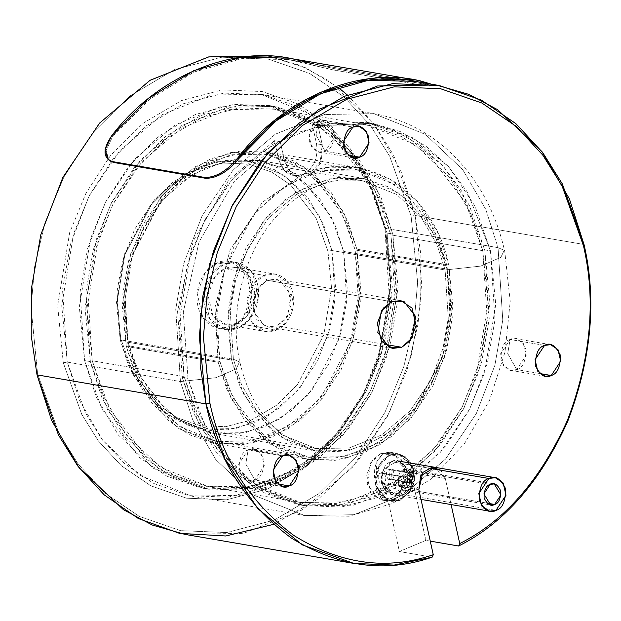 <?xml version="1.0" encoding="UTF-8"?>
<svg xmlns="http://www.w3.org/2000/svg" width="621" height="621" viewBox="0 0 621 621"><rect width="100%" height="100%" fill="white"/><g stroke="black" fill="none" stroke-linecap="round" stroke-linejoin="round"><path stroke-width="0.47" stroke-dasharray="3.1 2.33" d="M109.459 160.738L105.989 150.833L112.432 136.845L149.801 99.073L194.148 71.997L241.786 58.615L288.447 59.577L333.19 69.909L425.121 85.714L333.19 69.909L333.601 68.52L425.532 84.324L425.121 85.714C434.389 86.676 432.643 85.519 419.874 82.259L431.044 85.954L425.121 85.714L425.532 84.324L333.601 68.52L288.695 58.141M431.129 84.107L425.532 84.324L431.455 84.557L431.129 84.107M314.148 63.994L333.601 68.52L333.19 69.909L293.469 60.524L293.88 59.127L293.469 60.524C232.65 45.962 156.95 77.881 112.432 136.845L111.524 136.007L112.432 136.845L106.059 150.305L108.83 160.21M403.999 469.585L408.036 469.088L414.766 480.118L408.447 489.643L486.957 503.142L408.447 489.643L404.411 490.14L397.673 479.109L403.999 469.585L490.186 484.403L403.999 469.585C399.94 470.671 397.906 475.181 397.906 483.122C401.127 489.697 404.644 491.871 408.447 489.643C412.507 488.556 414.533 484.046 414.541 476.105C411.319 469.53 407.803 467.357 403.999 469.585M403.122 486.158L402.928 476.346L401.003 476.579L380.89 473.124L382.815 472.884L383.017 482.696L403.122 486.158L383.017 482.696C388.109 482.408 385.23 469.437 380.89 473.124C375.798 473.412 378.678 486.383 383.017 482.696L381.092 482.936L380.89 473.124L401.003 476.579L401.197 486.39L403.122 486.158C398.791 489.845 395.911 476.866 401.003 476.579C405.342 472.892 408.214 485.87 403.122 486.158M411.444 482.649L411.242 472.837L409.317 473.07L389.212 469.616L391.137 469.375L391.331 479.187L411.444 482.649L391.331 479.187C396.423 478.907 393.543 465.929 389.212 469.616C384.12 469.903 386.999 482.882 391.331 479.187L389.406 479.428L389.212 469.616L409.317 473.07L409.518 482.882L411.444 482.649C407.104 486.336 404.232 473.357 409.317 473.07C413.656 469.383 416.536 482.362 411.444 482.649M428.537 468.102L391.191 461.682L381.139 476.843L384.019 489.131L391.851 494.386L398.271 493.594L495.946 510.384L398.271 493.594C392.216 497.142 386.627 493.679 381.496 483.216C381.504 470.594 384.733 463.413 391.191 461.682C397.246 458.135 402.843 461.597 407.966 472.061C407.958 484.683 404.729 491.863 398.271 493.594L408.323 478.434L405.443 466.146L397.611 460.891L391.191 461.682L428.537 468.102M381.061 453.361L372.693 459.866L366.693 475.018L370.807 492.577L382 500.076L391.168 498.95L399.784 500.433L390.617 501.558L379.423 494.06L375.309 476.493L381.317 461.349L389.678 454.844L381.061 453.361L393.411 453.136L405.016 468.187L401.5 489.612L391.168 498.95L378.81 499.175L367.205 484.124L370.729 462.699L381.061 453.361L389.678 454.844L379.346 464.182L375.829 485.606L387.434 500.658L399.784 500.433L410.116 491.095L413.633 469.67L402.028 454.619L389.678 454.844L398.845 453.718L410.039 461.217L414.153 478.775L408.144 493.928L399.784 500.433L391.168 498.95L399.528 492.445L405.536 477.301L401.414 459.734L390.229 452.235L381.061 453.361M327.927 251.179L316.035 217.955L290.597 184.965L271.587 172.025L248.648 164.084L222.993 163.036L196.64 169.944L171.994 184.538L151.151 205.194L124.844 254.851L117.128 301.814L120.738 338.53L120.195 339.788L116.507 302.256L124.386 254.268L151.268 203.525L172.568 182.419L197.757 167.499L224.686 160.443L250.907 161.514L274.342 169.634L293.772 182.853L319.761 216.566L331.925 250.519L327.927 251.179L331.544 287.903L323.828 334.866L297.521 384.523L276.679 405.179L252.025 419.773L225.679 426.681L200.016 425.633L177.078 417.692L158.076 404.752L132.638 371.762L120.738 338.53L117.128 301.814L124.844 254.851L151.151 205.194L171.994 184.538L196.64 169.944L222.993 163.036L248.648 164.084L271.587 172.025L290.597 184.965L316.035 217.955L327.927 251.179L331.925 250.519L323.751 225.019L308.35 198.479L283.549 175.029L249.091 161.181L216.224 161.763L183.436 174.874L155.242 198.805L134.648 229.25L122.306 261.371L117.043 291.528L120.195 339.788L233.38 359.248L230.236 310.989L235.491 280.832L247.833 248.71L268.427 218.266L296.628 194.334L329.409 181.223L362.276 180.641L396.734 194.489L421.535 217.94L436.943 244.48L445.11 269.98L331.925 250.519L445.11 269.98L480.693 266.099L500.868 257.327L504.19 250.325L498.042 247.663L384.857 228.202L385.4 226.952L391.013 284.053L379.02 357.059L362.68 396.532L338.119 434.265L305.711 466.379L267.387 489.076L226.417 499.812L186.533 498.182L150.872 485.832L121.312 465.711L98.421 441.003L81.77 414.424L63.272 362.765L67.262 362.105L85.496 413.043L101.922 439.241L124.487 463.6L153.628 483.441L188.784 495.612L228.117 497.219L268.505 486.631L306.293 464.26L338.243 432.604L362.454 395.398L378.569 356.485L390.392 284.496L384.857 228.202L389.577 300.595L381.69 345.835L363.176 394.009L332.282 439.676L289.991 475.577L240.816 495.248L191.509 496.109L139.826 475.344L102.62 440.165L79.519 400.351L67.262 362.105L180.447 381.566L192.704 419.812L215.813 459.625L253.019 494.805L304.694 515.57L354.001 514.708L403.176 495.038L445.474 459.136L476.361 413.47L494.875 365.295L502.769 320.056L498.042 247.663L502.769 320.056L494.875 365.295L476.361 413.47L445.474 459.136L403.176 495.038L354.001 514.708L304.694 515.57L253.019 494.805L215.813 459.625L192.704 419.812L180.447 381.566L216.03 377.684L236.213 368.913L239.527 361.903L233.38 359.248L241.553 384.748L256.954 411.288L281.763 434.747L316.213 448.587L349.08 448.005L381.868 434.894L410.062 410.962L430.656 380.518L442.998 348.404L448.261 318.239L445.11 269.98L436.943 244.48L421.535 217.94L396.734 194.489L362.276 180.641L329.409 181.223L296.628 194.334L268.427 218.266L247.833 248.71L235.491 280.832L230.236 310.989L233.38 359.248L239.527 361.903L236.213 368.913L216.03 377.684L180.447 381.566L175.727 309.173L183.622 263.933L202.128 215.766L233.022 170.092L275.313 134.19L324.496 114.528L373.795 113.659L425.478 134.423L462.684 169.603L485.793 209.417L498.042 247.663L504.19 250.325L500.868 257.327L480.693 266.099L445.11 269.98L448.261 318.239L442.998 348.404L430.656 380.518L410.062 410.962L381.868 434.894L349.08 448.005L316.213 448.587L281.763 434.747L256.954 411.288L241.553 384.748L233.38 359.248L120.195 339.788L128.361 365.288L143.769 391.828L168.57 415.286L203.028 429.127L235.895 428.544L268.683 415.433L296.877 391.502L317.471 361.057L329.813 328.944L335.068 298.779L331.925 250.519L335.612 288.051L327.733 336.039L300.851 386.782L279.543 407.896L254.362 422.808L227.426 429.864L201.212 428.793L177.769 420.681L158.347 407.454L132.351 373.741L120.195 339.788L120.738 338.53L132.638 371.762L158.076 404.752L177.078 417.692L200.016 425.633L225.679 426.681L252.025 419.773L276.679 405.179L297.521 384.523L323.828 334.866L331.544 287.903L327.927 251.179M411.11 216.116L389.662 156.205L370.341 125.388L343.801 96.736L309.53 73.394L268.171 59.08L221.914 57.186L174.408 69.645L129.968 95.952L92.382 133.197L63.909 176.954L44.96 222.722L34.566 266.952L31.05 307.395L37.563 373.601L37.012 374.859L37.563 373.601L31.05 307.395L34.566 266.952L44.96 222.722L63.909 176.954L92.382 133.197L129.968 95.952L174.408 69.645L221.914 57.186L268.171 59.08L309.53 73.394L343.801 96.736L370.341 125.388L389.662 156.205L411.11 216.116L417.623 282.322L414.098 322.765L403.712 366.995L384.764 412.763L356.283 456.52L318.705 493.765L274.265 520.072L226.75 532.531L180.494 530.637L139.143 516.315L104.871 492.981L78.324 464.329L59.011 433.512L37.563 373.601L59.011 433.512L78.324 464.329L104.871 492.981L139.143 516.315L180.494 530.637L226.75 532.531L274.265 520.072L318.705 493.765L356.283 456.52L384.764 412.763L403.712 366.995L414.098 322.765L417.623 282.322L411.11 216.116L415.1 215.456L411.11 216.116M288.447 59.577L414.851 81.312L267.457 55.968L305.392 67.681L337.832 87.15M347.426 95.021L374.098 123.959L393.512 155.048L415.1 215.456L400.514 169.921L373.004 122.523L328.711 80.637L299.889 65.306L267.185 55.921M237.292 323.401L226.292 324.752L212.863 315.747L207.926 294.672L215.13 276.5L225.167 268.691L264.236 275.406L254.199 283.215L246.995 301.395L251.932 322.47L265.361 331.467L276.361 330.116L237.292 323.401C244.169 321.701 258.095 306.859 253.911 286.483C249.114 266.362 231.555 264.794 225.167 268.691C218.289 270.391 204.363 285.233 208.547 305.61C213.345 325.722 230.903 327.298 237.292 323.401L276.361 330.116C269.972 334.013 252.413 332.445 247.616 312.324C243.432 291.948 257.358 277.106 264.236 275.406L266.976 280.265L256.644 289.603L253.12 311.028L264.725 326.079L277.082 325.854L276.361 330.116L277.082 325.854L267.915 326.98L256.721 319.481L252.607 301.915L258.608 286.77L266.976 280.265L391.649 301.697L266.976 280.265L276.135 279.132L287.329 286.638L291.451 304.197L285.443 319.341L277.082 325.854L384.329 344.29L277.082 325.854L287.414 316.508L290.931 295.084L279.326 280.04L266.976 280.265L264.236 275.406C270.624 271.509 288.191 273.077 292.988 293.197C297.164 313.574 283.246 328.416 276.361 330.116L286.397 322.307L293.609 304.127L288.664 283.052L275.235 274.055L264.236 275.406L225.167 268.691L236.166 267.333L249.595 276.337L254.532 297.412L247.329 315.584L237.292 323.401M231.408 326.77L218.576 328.354L202.904 317.851L197.144 293.259L205.551 272.06L217.257 262.947L224.158 264.127L212.444 273.24L204.037 294.447L209.805 319.031L225.47 329.534L238.301 327.958L231.408 326.77C239.434 324.791 255.673 307.473 250.799 283.696C245.202 260.23 224.717 258.398 217.257 262.947C209.23 264.926 192.991 282.245 197.866 306.013C203.463 329.487 223.956 331.319 231.408 326.77L238.301 327.958C230.849 332.507 210.364 330.667 204.767 307.201C199.884 283.432 216.131 266.114 224.158 264.127C231.61 259.586 252.095 261.418 257.692 284.884C262.574 308.66 246.327 325.978 238.301 327.958L250.015 318.845L258.421 297.638L252.654 273.054L236.989 262.551L224.158 264.127L217.257 262.947L230.096 261.363L245.761 271.866L251.528 296.458L243.114 317.657L231.408 326.77M254.804 480.01L245.776 463.988L248.136 449.922C242.043 451.552 239 458.321 238.992 470.221C243.828 480.087 249.099 483.355 254.804 480.01L248.757 480.755L241.367 475.802L238.65 464.213L248.136 449.922L282.609 455.845L248.136 449.922L254.183 449.177L261.573 454.13L264.29 465.719L254.804 480.01L277.773 483.961L254.804 480.01C260.89 478.38 263.941 471.611 263.948 459.703C259.112 449.837 253.842 446.577 248.136 449.922L245.776 463.988L254.804 480.01M516.75 369.573L507.722 353.551L510.082 339.485C503.996 341.115 500.945 347.884 500.937 359.792C505.773 369.65 511.044 372.918 516.75 369.573L510.703 370.318L503.313 365.365L500.596 353.776L510.082 339.485L544.555 345.408L510.082 339.485L516.129 338.74L523.519 343.692L526.235 355.282L516.75 369.573L539.719 373.524L516.75 369.573C522.843 367.942 525.886 361.174 525.894 349.266C521.058 339.4 515.787 336.14 510.082 339.485L507.722 353.551L516.75 369.573M325.132 151.252L316.105 135.223L318.464 121.157C312.379 122.795 309.328 129.556 309.32 141.464C314.156 151.33 319.427 154.59 325.132 151.252L319.085 151.998L311.695 147.045L308.979 135.448L318.464 121.157L352.938 127.088L318.464 121.157L324.511 120.412L331.901 125.364L334.618 136.962L325.132 151.252L348.109 155.196L325.132 151.252C331.226 149.614 334.269 142.853 334.277 130.946C329.448 121.079 324.178 117.819 318.464 121.157L316.105 135.223L325.132 151.252M413.609 469.662L404.713 492.018L385.874 500.743L375.798 485.606C377.91 498.671 383.879 503.274 393.698 499.416C406.895 493.648 413.532 483.736 413.609 469.662L413.229 468.063C406.926 455.379 397.052 450.629 383.607 453.819C375.418 459.765 372.724 469.81 375.511 483.961L375.798 485.606L375.511 483.961L377.009 469.057L389.678 454.844L405.94 456.862L413.229 468.063L413.633 469.67L412.887 484.939L399.784 500.433L382.637 497.693L375.829 485.606L388.21 500.945L400.444 500.138L410.365 490.668L413.633 469.67M407.966 472.061L406.157 485.878L391.851 494.386L381.496 483.216L384.368 483.712L394.723 494.875L409.029 486.367L410.838 472.55L407.966 472.061L403.192 463.6L391.191 461.682L382.024 472.527L381.496 483.216L386.27 491.677L398.271 493.594L407.438 482.75L407.966 472.061L410.838 472.55L410.31 483.239L401.143 494.091L389.142 492.166L384.368 483.712L399.404 551.533L425.874 540.379L410.838 472.55L445.311 478.481L451.094 504.57L445.311 478.481L434.956 467.31L397.611 460.891L407.966 472.061M584.019 244.495L415.1 215.456L584.019 244.495M375.829 485.606L376.846 461.1L383.149 454.029L394.451 452.957L406.103 457.956L413.229 468.063L398.845 453.718L387.745 455.791L379.097 464.609L375.511 483.961L375.798 485.606M440.739 470.198L445.311 478.481L410.838 472.55L425.874 540.379L399.404 551.533L432.154 557.169L399.404 551.533L384.368 483.712L418.841 489.635L381.496 483.216L383.304 469.398L397.611 460.891M430.26 541.132L425.874 540.379L430.26 541.132M184.926 534.386L243.626 533.354L302.171 509.942L352.518 467.202L389.289 412.833L411.327 355.484L420.728 301.627L420.891 254.641L415.1 215.456L421.682 283.075L417.972 324.418L407.151 369.611L387.488 416.303L358.014 460.743L319.248 498.267L273.613 524.334M63.272 362.765L81.77 414.424L98.421 441.003L121.312 465.711L150.872 485.832L186.533 498.182L226.417 499.812L267.387 489.076L305.711 466.379L338.119 434.265L362.68 396.532L379.02 357.059L391.013 284.053L385.4 226.952L366.902 175.293L350.244 148.714L327.352 124.006L297.801 103.886L262.14 91.535L222.248 89.905L181.278 100.641L142.954 123.331L110.546 155.444L85.985 193.185L69.645 232.65L57.66 305.664L63.272 362.765L57.66 305.664L69.645 232.65L85.985 193.185L110.546 155.444L142.954 123.331L181.278 100.641L222.248 89.905L262.14 91.535L297.801 103.886L327.352 124.006L350.244 148.714L366.902 175.293L385.4 226.952L384.857 228.202L498.042 247.663L485.793 209.417L462.684 169.603L425.478 134.423L373.795 113.659L324.496 114.528L275.313 134.19L233.022 170.092L202.128 215.766L183.622 263.933L175.727 309.173L180.447 381.566L67.262 362.105L62.542 289.712L70.429 244.472L88.943 196.306L119.83 150.631L162.128 114.73L211.303 95.067L260.61 94.198L312.285 114.963L349.491 150.15L372.6 189.956L384.857 228.202L366.615 177.272L350.197 151.066L327.624 126.707L298.491 106.866L263.327 94.695L224.002 93.088L183.606 103.676L145.826 126.047L113.876 157.711L89.665 194.909L73.55 233.822L61.727 305.811L67.262 362.105L63.272 362.765M182.264 377.389L193.938 413.819L215.945 451.731L251.373 485.242L300.595 505.013L347.55 504.19L394.389 485.459L434.669 451.265L464.089 407.772L481.717 361.896L489.232 318.806L484.737 249.867L490.481 250.853L494.976 319.792L487.462 362.881L469.833 408.758L440.413 452.251L400.134 486.445L353.295 505.176L306.339 505.999L257.125 486.227L221.689 452.717L199.683 414.805L188.008 378.375L182.264 377.389L188.008 378.375L183.304 312.138L199.077 241.817L234.187 181.534L280.234 141.65L274.482 140.664L228.443 180.548L193.333 240.824L177.559 311.152L182.264 377.389L177.559 311.152L193.333 240.824L228.443 180.548L274.482 140.664L278.713 159.752C282.966 172.995 290.954 177.932 302.675 174.579L329.604 167.181L358.589 167.693L390.213 179.12L417.405 201.375L437.277 231.439L448.82 265.012L452.251 317.579L446.515 350.43L433.07 385.416L410.644 418.577L379.928 444.652L344.213 458.927L308.412 459.556L270.88 444.481L243.867 418.927L227.084 390.019L218.181 362.245L126.257 346.44L135.153 374.215L151.935 403.122L178.949 428.676L216.481 443.751L252.289 443.122L287.997 428.847L318.713 402.773L341.146 369.604L354.583 334.626L360.32 301.775L356.889 249.207L448.82 265.012L356.889 249.207L360.91 290.085L352.324 342.357L323.036 397.634L299.834 420.627L272.402 436.873L243.067 444.558L214.501 443.394L188.97 434.553L167.817 420.145L139.5 383.429L126.257 346.44L122.236 305.563L130.821 253.283L160.102 198.006L183.304 175.013L210.744 158.774L240.079 151.082L268.637 152.254L294.168 161.087L315.328 175.495L343.646 212.211L356.889 249.207L347.993 221.425L331.21 192.518L304.189 166.964L266.657 151.889L230.857 152.518L195.141 166.801L164.433 192.875L141.999 226.036L128.555 261.022L122.826 293.873L126.257 346.44L218.181 362.245L214.936 307.643L230.158 249.681L262.388 202.236L302.675 174.579C313.752 168.322 318.371 158.068 316.524 143.808L312.293 124.728L366.638 122.283L394.234 130.449L420.184 145.182L443.068 165.885L461.776 191.322L484.737 249.867L490.008 303.475L478.744 372.033L463.406 409.099L440.343 444.527L409.914 474.685L373.927 495.985L335.456 506.068L298.002 504.539L264.515 492.95L236.772 474.048L199.636 425.897L182.264 377.389M84.588 360.591L96.263 397.021L118.269 434.933L153.697 468.444L202.92 488.222L249.875 487.392L296.714 468.669L336.993 434.475L366.413 390.982L384.042 345.097L391.556 302.016L387.062 233.077L392.806 234.063L397.3 303.001L389.786 346.091L372.158 391.967L342.738 435.461L302.458 469.655L255.619 488.385L208.664 489.208L159.45 469.437L124.014 435.926L102.007 398.014L90.34 361.585L84.588 360.591L79.317 306.984L90.581 238.425L105.927 201.359L128.982 165.931L159.411 135.782L195.398 114.474L233.869 104.39L271.323 105.919L304.81 117.516L332.553 136.41L369.689 184.561L387.062 233.077L392.332 286.685L381.069 355.243L365.73 392.301L342.668 427.737L312.239 457.887L276.252 479.195L237.781 489.278L200.327 487.749L166.847 476.152L139.096 457.258L101.96 409.107L84.588 360.591L90.34 361.585L85.838 292.638L93.352 249.557L110.988 203.68L140.408 160.179L180.68 125.993L227.519 107.262L274.474 106.432L323.696 126.21L359.132 159.721L381.139 197.633L392.806 234.063L387.062 233.077L375.387 196.647L353.38 158.728L317.952 125.225L268.73 105.446L221.775 106.269L174.936 125L134.656 159.193L105.236 202.687L87.608 248.571L80.093 291.653L84.588 360.591M128.073 342.264L124.868 293.143L130.224 262.442L142.783 229.754L163.742 198.767L192.44 174.4L225.811 161.056L259.267 160.474L294.338 174.563L319.582 198.433L335.262 225.446L343.584 251.404L447.004 269.188L438.69 243.23L423.01 216.217L397.758 192.339L362.687 178.25L329.239 178.84L295.86 192.184L267.162 216.55L246.203 247.538L233.643 280.226L228.287 310.927L231.493 360.04L128.073 342.264L231.493 360.04L227.736 321.849L235.763 272.999L263.125 221.348L284.806 199.861L310.438 184.685L337.855 177.497L364.535 178.592L388.397 186.851L408.168 200.311L434.622 234.622L447.004 269.188L450.761 307.379L442.734 356.229L415.371 407.881L393.691 429.367L368.051 444.551L340.642 451.731L313.954 450.636L290.1 442.377L270.329 428.917L243.867 394.607L231.493 360.04L239.807 385.998L255.487 413.012L280.731 436.889L315.802 450.978L349.258 450.388L382.629 437.044L411.327 412.686L432.286 381.69L444.853 349.002L450.209 318.309L447.004 269.188L343.584 251.404L346.782 300.525L341.434 331.226L328.866 363.914L307.907 394.902L279.209 419.26L245.838 432.612L212.382 433.194L177.311 419.105L152.067 395.235L136.387 368.222L128.073 342.264L140.447 376.831L166.902 411.133L186.673 424.601L210.535 432.86L237.222 433.947L264.631 426.767L290.271 411.583L311.952 390.104L339.314 338.453L347.333 289.603L343.584 251.404L331.203 216.838L304.748 182.527L284.977 169.067L261.115 160.808L234.428 159.713L207.018 166.902L181.386 182.085L159.698 203.564L132.335 255.215L124.316 304.065L128.073 342.264M280.234 141.65L234.187 181.534L199.077 241.817L183.304 312.138L188.008 378.375L205.38 426.883L242.516 475.042L270.267 493.936L303.747 505.525L341.201 507.062L379.672 496.979L415.659 475.67L446.088 445.513L469.15 410.085L484.489 373.019L495.752 304.469L490.481 250.853L467.528 192.308L448.812 166.87L425.928 146.176L399.978 131.435L372.383 123.269L318.037 125.714L322.268 144.802L321.523 160.071L308.42 175.564L291.272 172.824L284.465 160.738L280.234 141.65L284.465 160.738L288.672 170.03L299.252 176.69L310.974 174.245L319.691 164.534L322.268 144.802L318.037 125.714L372.15 123.23L413.097 137.916L448.727 166.777L475.073 206.25L490.481 250.853L484.737 249.867L469.329 205.264L442.983 165.791L407.345 136.923L366.406 122.244L312.293 124.728L318.037 125.714L312.293 124.728L316.524 143.808L322.268 144.802L316.524 143.808C318.371 158.068 313.752 168.322 302.675 174.579L262.388 202.244L230.158 249.689L214.936 307.651L218.181 362.245L231.431 399.233L259.741 435.95L280.902 450.357L306.432 459.198L334.991 460.363L364.325 452.678L391.766 436.431L414.968 413.439L444.248 358.162L452.833 305.889L448.82 265.012C441.345 229.351 422.823 201.328 393.248 180.928C362.19 163.804 332.002 161.693 302.675 174.579L295.635 175.922L284.674 171.031L278.713 159.752L284.465 160.738L278.713 159.752L274.482 140.664L280.234 141.65M90.34 361.585L107.705 410.093L144.84 458.244L172.591 477.145L206.071 488.735L243.525 490.264L281.996 480.18L317.983 458.88L348.412 428.723L371.474 393.295L386.813 356.229L398.077 287.67L392.806 234.063L375.433 185.547L338.305 137.396L310.554 118.502L277.067 106.913L239.613 105.376L201.142 115.459L165.163 136.767L134.726 166.917L111.671 202.353L96.325 239.411L85.069 307.969L90.34 361.585M482.773 250.667L487.221 318.736L479.8 361.275L462.389 406.576L433.342 449.519L393.574 483.278L347.325 501.776L300.968 502.583L252.367 483.06L217.381 449.977L195.654 412.538L184.126 376.574L92.25 360.778L103.769 396.741L125.496 434.18L160.482 467.264L209.083 486.786L255.448 485.971L301.69 467.481L341.457 433.722L370.504 390.78L387.915 345.478L395.336 302.939L390.896 234.87L482.773 250.667L465.626 202.764L428.964 155.219L401.562 136.566L368.501 125.116L331.521 123.602L293.539 133.562L258.01 154.598L227.961 184.375L205.194 219.353L190.042 255.945L178.926 323.642L184.126 376.574L201.282 424.469L237.944 472.014L265.346 490.675L298.406 502.117L335.387 503.631L373.368 493.672L408.897 472.635L438.946 442.866L461.713 407.881L476.866 371.288L487.982 303.599L482.773 250.667L390.896 234.87L396.097 287.802L384.981 355.491L369.829 392.084L347.061 427.069L317.02 456.839L281.492 477.875L243.502 487.834L206.521 486.321L173.461 474.879L146.059 456.218L109.397 408.672L92.25 360.778L87.041 307.845L98.165 240.148L113.309 203.556L136.077 168.57L166.125 138.801L201.654 117.765L239.636 107.806L276.617 109.319L309.685 120.769L337.079 139.422L373.749 186.968L390.896 234.87L379.369 198.899L357.642 161.468L322.656 128.376L274.063 108.854L227.697 109.669L181.456 128.159L141.681 161.926L112.634 204.868L95.23 250.162L87.809 292.708L92.25 360.778L184.126 376.574L179.686 308.505L187.107 265.959L204.519 220.665L233.566 177.722L273.333 143.956L319.582 125.465L365.94 124.65L414.541 144.173L449.526 177.264L471.254 214.695L482.773 250.667M446.988 265.749L438.232 238.402L421.706 209.945L395.103 184.786L358.154 169.937L322.904 170.558L287.74 184.616L257.505 210.286L235.421 242.943L222.186 277.385L216.543 309.732L219.919 361.484L128.035 345.687L124.658 293.935L130.301 261.588L143.536 227.146L165.621 194.489L195.863 168.819L231.02 154.761L266.277 154.14L303.227 168.99L329.829 194.14L346.347 222.605L355.111 249.952L446.988 265.749L450.947 305.998L442.494 357.471L413.664 411.894L390.819 434.529L363.805 450.52L334.921 458.096L306.805 456.94L281.662 448.238L260.836 434.056L232.953 397.906L219.919 361.484L215.961 321.236L224.414 269.77L253.244 215.347L276.089 192.712L303.102 176.713L331.987 169.145L360.102 170.294L385.237 178.995L406.072 193.185L433.947 229.335L446.988 265.749L355.111 249.952L358.488 301.713L352.844 334.059L339.609 368.501L317.517 401.15L287.282 426.821L252.118 440.879L216.869 441.5L179.919 426.658L153.317 401.5L136.799 373.035L128.035 345.687L219.919 361.484L228.675 388.831L245.202 417.296L271.804 442.455L308.753 457.297L344.003 456.676L379.167 442.618L409.402 416.947L431.486 384.298L444.721 349.856L450.365 317.51L446.988 265.749M128.035 345.687L141.076 382.109L168.951 418.259L189.785 432.441L214.92 441.143L243.044 442.299L271.92 434.723L298.934 418.733L321.779 396.097L350.609 341.666L359.062 290.201L355.111 249.952L342.07 213.539L314.187 177.389L293.36 163.199L268.218 154.497L240.102 153.348L211.218 160.917L184.204 176.915L161.359 199.551L132.529 253.973L124.076 305.439L128.035 345.687M431.455 84.557L431.044 85.954M408.036 469.088L494.215 483.906M402.928 476.346L382.815 472.884M411.242 472.837L391.137 469.375M421.007 499.4L394.723 494.875M382 500.076L385.874 500.743M390.229 452.235L394.451 452.957M409.518 482.882L389.406 479.428M401.197 486.39L381.092 482.936M404.411 490.14L490.598 504.958M226.292 324.752L265.361 331.467M218.576 328.354L225.47 329.534M283.23 486.678L248.757 480.755M545.176 376.241L510.703 370.318M353.559 157.92L319.085 151.998M392.588 348.42L267.915 326.98M203.028 429.127L316.213 448.587C303.568 446.437 291.707 441.05 280.63 432.433C260.983 416.947 247.469 393.815 240.094 363.052C228.52 314.001 243.378 253.601 275.297 217.715C289.875 201.157 305.78 189.948 323.029 184.088C336.458 179.578 349.545 178.429 362.276 180.641L249.091 161.181M260.61 94.198L373.795 113.659C401.857 118.673 426.782 131.023 448.556 150.709C476.804 176.993 495.542 210.581 504.757 251.466L510.206 301.371L505.013 352.045L489.511 400.405L464.578 443.503L431.572 478.651L392.286 503.53L349.018 516.245L304.694 515.57L191.509 496.109M400.817 300.572L276.135 279.132M358.992 126.342L324.511 120.412M550.602 344.663L516.129 338.74M288.656 455.1L254.183 449.177M230.096 261.363L236.989 262.551M236.166 267.333L275.235 274.055M300.595 505.013L306.339 505.999M216.481 443.751L308.412 459.556M202.92 488.222L208.664 489.208M259.267 160.474L362.687 178.25M212.382 433.194L315.802 450.978M268.73 105.446L274.474 106.432M266.657 151.889L358.589 167.693M366.406 122.244L372.15 123.23M293.508 175.704L299.252 176.69M300.968 502.583L209.083 486.786M358.154 169.937L266.277 154.14M308.753 457.297L216.869 441.5M365.94 124.65L274.063 108.854"/><path stroke-width="0.93" d="M415.1 79.876L420.285 80.854C359.039 66.121 282.726 98.289 237.928 157.742L275.522 119.682L320.157 92.397L368.121 78.914L415.1 79.876L288.695 58.141L241.716 57.179L193.752 70.662L149.118 97.955L111.524 136.007C102.504 149.638 102.907 158.176 112.727 161.639L204.658 177.443L112.727 161.639L113.635 162.477L205.567 178.281L204.658 177.443C215.79 177.622 226.882 171.054 237.928 157.742L238.837 158.58C283.347 99.608 359.054 67.689 419.874 82.259L414.851 81.312L368.191 80.35L320.552 93.724L276.205 120.808L238.837 158.58C227.829 171.862 216.737 178.429 205.567 178.281L113.635 162.477L109.459 160.738M420.285 80.854L431.129 84.107L420.285 80.854L419.874 82.259L420.285 80.854M107.922 159.38L113.635 162.477L107.922 159.38L105.159 149.444L111.524 136.007C156.329 76.562 232.634 44.386 293.88 59.127L314.148 63.994M205.567 178.281C216.737 178.429 227.829 171.862 238.837 158.58L237.928 157.742C226.882 171.054 215.79 177.622 204.658 177.443L205.567 178.281M486.957 503.142L494.627 504.462L500.953 494.929L494.215 483.906L490.186 484.403C493.99 482.175 497.506 484.349 500.728 490.924C500.72 498.857 498.686 503.375 494.627 504.462C490.823 506.689 487.306 504.516 484.085 497.941C484.093 490 486.127 485.49 490.186 484.403L483.86 493.928L490.598 504.958L494.627 504.462L486.957 503.142M495.946 510.384L489.527 511.176L481.694 505.929L478.814 493.633L488.867 478.473L428.537 468.102L488.867 478.473C482.408 480.204 479.179 487.384 479.171 500.014C484.302 510.47 489.891 513.932 495.946 510.384C502.405 508.653 505.634 501.481 505.641 488.851C500.51 478.387 494.921 474.933 488.867 478.473L495.286 477.681L503.119 482.936L505.999 495.232L495.946 510.384M434.956 467.31L420.65 475.818L418.841 489.635L433.272 554.724L432.154 557.169L394.087 565.079L353.846 563.426L302.38 544.912L257.816 508.653L225.043 459.338L205.931 403.898L37.012 374.859L31.229 335.643L31.399 288.618L40.815 234.722L62.892 177.334L99.733 122.958L150.15 80.241L208.749 56.899L267.457 55.968L208.493 56.953L149.948 80.365L99.601 123.105L62.822 177.474L40.784 234.823L31.392 288.68L31.229 335.674L37.012 374.859L205.931 403.898L209.929 403.239L203.416 337.024L206.933 296.582L217.327 252.359L236.275 206.583L264.756 162.826L302.334 125.589L346.774 99.275L394.288 86.824L440.545 88.718L481.896 103.032L516.167 126.366L542.715 155.025L562.028 185.834L583.476 245.745L584.019 244.495L562.308 183.855L542.762 152.665L515.896 123.664L481.205 100.043L439.35 85.558L392.534 83.641L344.445 96.247L299.462 122.88L261.425 160.567L232.603 204.86L213.422 251.187L202.904 295.945L199.349 336.885L205.931 403.898C217.746 459.827 246.157 504.508 291.164 537.933C338.321 566.95 385.315 573.362 432.154 557.169L433.272 554.724C387.007 570.668 340.611 564.295 294.067 535.62C249.634 502.599 221.588 458.469 209.929 403.239L205.931 403.898L200.148 364.713L200.311 317.719L209.704 263.863L231.749 206.514L268.52 152.145L318.868 109.405L377.413 85.993L436.113 84.961L468.808 94.353L497.638 109.684L541.923 151.571L569.434 198.961L584.019 244.495C596.913 299.974 591.479 358.922 567.71 421.341C540.386 481.756 504.027 523.317 458.624 546.006L430.26 541.132L458.624 546.006L459.742 543.561C504.555 521.104 540.449 480.049 567.4 420.378C590.843 358.744 596.207 300.533 583.476 245.745L562.028 185.834L542.715 155.025L516.167 126.366L481.896 103.032L440.545 88.718L394.288 86.824L346.774 99.275L302.334 125.589L264.756 162.826L236.275 206.583L217.327 252.359L206.933 296.582L203.416 337.024L209.929 403.239C221.588 458.469 249.634 502.599 294.067 535.62C340.611 564.295 387.007 570.668 433.272 554.724L418.841 489.635L422.839 472.465L432.146 467.194L440.739 470.198M337.832 87.15L347.426 95.021M282.609 455.845L273.124 470.136L275.84 481.733L283.23 486.678L289.277 485.94L277.773 483.961L289.277 485.94C283.572 489.278 278.301 486.018 273.465 476.152C273.473 464.244 276.524 457.475 282.609 455.845C288.315 452.507 293.586 455.767 298.422 465.634C298.414 477.533 295.363 484.302 289.277 485.94L298.763 471.642L296.046 460.052L288.656 455.1L282.609 455.845M544.555 345.408L535.069 359.699L537.786 371.296L545.176 376.241L551.223 375.503L539.719 373.524L551.223 375.503C545.517 378.841 540.247 375.581 535.411 365.715C535.418 353.807 538.469 347.038 544.555 345.408C550.26 342.07 555.531 345.33 560.367 355.196C560.359 367.096 557.316 373.865 551.223 375.503L560.709 361.205L557.992 349.615L550.602 344.663L544.555 345.408M352.938 127.088L343.46 141.378L346.176 152.968L353.559 157.92L359.613 157.175L348.109 155.196L359.613 157.175C353.9 160.521 348.629 157.26 343.793 147.394C343.801 135.487 346.852 128.718 352.938 127.088C358.651 123.742 363.922 127.01 368.75 136.868C368.742 148.776 365.699 155.545 359.613 157.175L369.091 142.884L366.374 131.295L358.992 126.342L352.938 127.088M391.649 301.697L383.289 308.202L377.281 323.355L381.395 340.913L392.588 348.42L401.756 347.286L384.329 344.29L401.756 347.286L389.406 347.512L377.801 332.46L381.317 311.036L391.649 301.697L403.999 301.472L415.604 316.524L412.088 337.948L401.756 347.286L410.116 340.782L416.124 325.637L412.01 308.07L400.817 300.572L391.649 301.697M451.094 504.57L459.742 543.561L451.094 504.57M273.613 524.334L225.858 535.977L179.578 533.369L138.32 518.519L104.181 494.836L77.734 465.96L58.475 434.995L37.012 374.859L51.605 420.394L79.108 467.784L123.4 509.67L152.23 525.001L184.926 534.386L353.846 563.426M584.019 244.495L583.476 245.745C596.207 300.533 590.843 358.744 567.4 420.378C540.449 480.049 504.555 521.104 459.742 543.561L458.624 546.006C504.027 523.317 540.386 481.756 567.71 421.341C591.479 358.922 596.913 299.974 584.019 244.495M489.527 511.176L421.007 499.4M495.286 477.681L397.611 460.891M436.113 84.961L414.851 81.312"/></g></svg>
